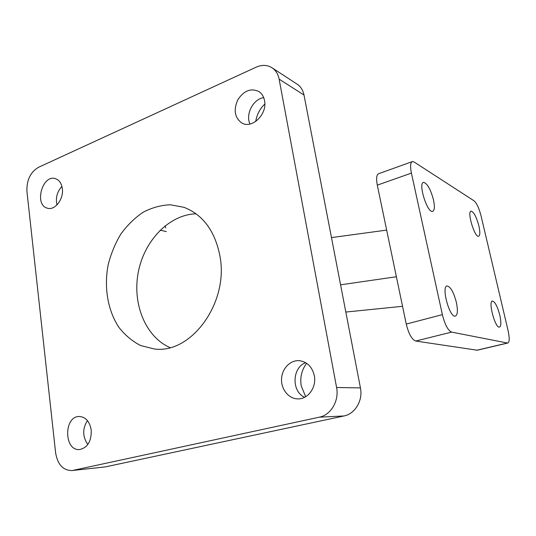 <?xml version="1.0" encoding="UTF-8"?>
<svg xmlns="http://www.w3.org/2000/svg" width="536" height="536" viewBox="0 0 536 536"><rect width="100%" height="100%" fill="white"/><g stroke="black" fill="none" stroke-linecap="round" stroke-linejoin="round"><path stroke-width="0.8" d="M270.412 431.661L263.658 433.101M105.237 466.91L71.784 470.568L105.237 466.91L343.958 415.97C355.107 413.899 363.107 400.399 360.44 387.903L304.006 95.033C303.068 90.457 300.944 86.939 297.621 84.48L296.488 83.737M71.784 470.568C63 470.38 57.613 464.464 55.617 452.826L26.934 191.406C26.532 180.197 30.398 172.156 38.538 167.286L256.208 67.147C262.245 64.521 267.692 64.849 272.563 68.132C275.98 70.672 278.171 74.343 279.122 79.14L304.006 95.033M73.017 470.373L319.335 417.169L343.958 415.97M360.44 387.903L336.588 387.495C339.322 400.714 330.94 414.985 319.335 417.169M336.588 387.495L279.122 79.14M62.317 188.598C63.898 199.044 54.873 210.789 47.423 208.189C33.775 205.027 42.491 173.731 55.65 178.743C59.335 180.136 61.553 183.419 62.317 188.598M314.331 375.716C316.716 387.213 308.026 399.333 297.875 398.891C288.683 398.891 280.991 389.303 281.554 378.878C281.97 368.446 290.478 359.77 299.584 360.701C307.329 361.941 312.24 366.946 314.331 375.716M264.529 100.601C267.611 114.269 251.679 129.478 241.595 122.858C234.627 117.511 233.374 109.8 237.85 99.73C243.927 90.584 250.949 87.857 258.921 91.556C261.87 93.545 263.739 96.56 264.529 100.601M91.227 430.04C91.549 441.128 87.71 447.62 79.71 449.516C63.858 451.305 63.583 416.083 79.341 416.485C85.733 416.975 89.693 421.49 91.227 430.04M219.988 256.302C228.939 303.108 190.829 354.477 154.1 348.936L140.66 345.539C132.292 341.258 125.035 335.188 118.878 327.329C107.703 310.411 103.857 287.189 108.165 264.777C110.972 253.716 115.227 243.438 120.922 233.944C127.347 225.147 134.75 217.911 143.139 212.243C151.916 207.653 160.981 205.167 170.334 204.772L183.955 207.305C203.044 214.748 215.057 231.083 219.988 256.302M56.963 204.94C55.456 197.885 57.111 191.707 61.915 186.401M304.629 397.29C291.309 391.521 292.093 367.488 305.661 362.678M306.659 363.308C301.721 369.84 299.905 377.331 301.205 385.793L305.667 396.72M249.99 124.024C245.24 114.416 253.2 98.993 263.699 97.646M264.817 104.044C259.846 108.808 256.824 114.61 255.746 121.458M87.824 444.512C82.49 436.773 82.363 428.793 87.422 420.559M196.089 213.79C169.175 214.614 144.398 240.47 138.328 271.973C132.077 303.436 145.31 336.749 169.999 347.589M166.328 231.585L160.204 230.145M340.574 284.817L396.385 276.75L406.255 324.072C408.68 333.874 411.836 339.529 415.722 341.05L477.241 350.216M415.722 341.05L451.58 332.099C447.969 330.457 444.9 324.635 442.368 314.639L406.255 324.072M451.58 332.099L507.451 343.02L476.718 350.249M411.956 161.738L378.952 173.59C376.573 174.347 376.024 178.2 377.297 185.134L411.407 173.115C410.027 166.066 410.409 162.2 412.559 161.524L414.12 161.999L474.105 200.866C476.738 203.211 479.05 208.176 481.033 215.76L508.081 330.585C509.649 337.921 509.555 342.069 507.793 343.027L507.451 343.02M377.297 185.134L386.664 230.098L331.476 237.595M165.001 225.884L165.778 227.88M402.549 306.304L345.82 312.053M386.664 230.098L396.385 276.75M499.8 315.161C501.301 322.21 501.18 326.19 499.445 327.094C495.21 328.461 487.867 300.984 492.47 301.071C495.05 301.802 497.495 306.498 499.8 315.161M433.497 199.928C434.89 206.796 434.562 210.615 432.505 211.378C427.045 212.899 417.752 182.267 423.708 182.394C427.413 183.567 430.676 189.409 433.497 199.928M456.397 302.505C457.999 310.525 457.623 315.061 455.272 316.119C449.51 317.821 440.981 285.963 447.178 285.983C450.669 286.834 453.744 292.341 456.397 302.505M478.903 225.964C480.229 232.135 480.115 235.559 478.561 236.242C474.507 237.482 466.715 210.983 471.178 211.137C473.904 212.095 476.477 217.04 478.903 225.964M411.407 173.115L442.368 314.639M272.563 68.132L297.621 84.48M507.793 343.027L477.1 350.249"/></g></svg>

